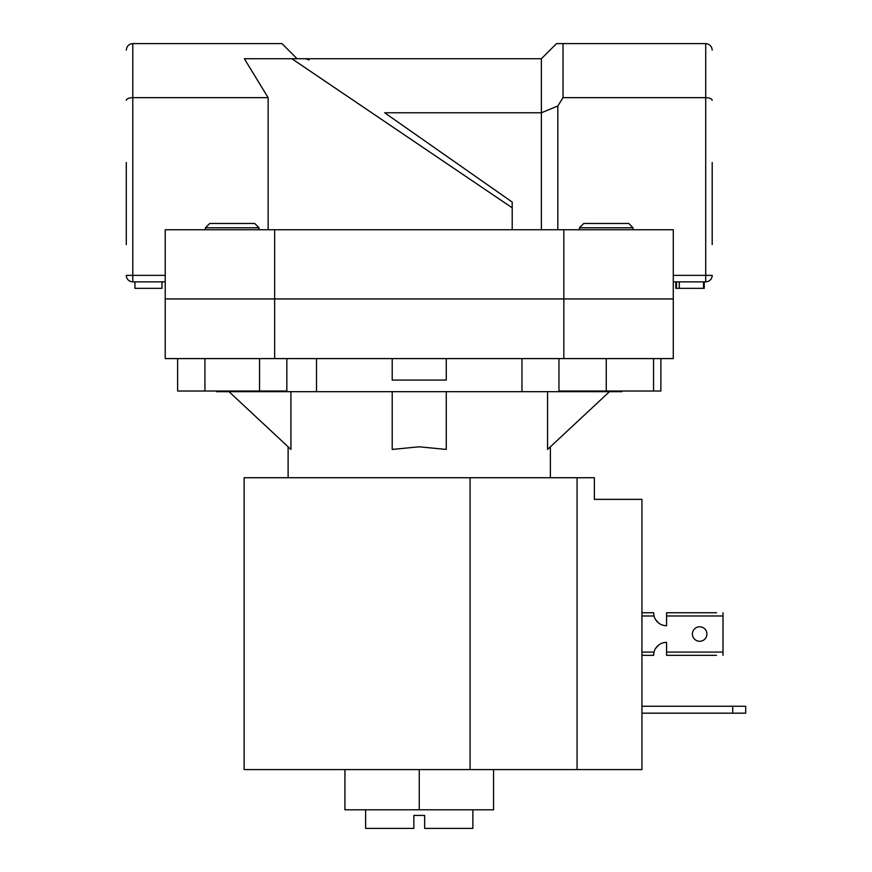 <?xml version="1.0" encoding="UTF-8"?>
<svg xmlns="http://www.w3.org/2000/svg" width="872" height="872" viewBox="0 0 872 872"><rect width="100%" height="100%" fill="white"/><g stroke="black" fill="none" stroke-linecap="round" stroke-linejoin="round"><path stroke-width="1.31" d="M493.563 769.595L493.563 809.805L344.93 809.805L344.93 769.595M419.247 809.805L419.247 769.595L577.068 769.595L577.068 477.725L594.366 477.725L594.366 499.351L641.934 499.351L641.934 769.595L577.068 769.595M732.731 713.165L732.731 706.244L745.702 706.244L745.702 713.165L641.934 713.165M732.731 706.244L641.934 706.244M419.247 769.595L244.127 769.595L244.127 477.725L577.068 477.725M653.553 358.599L653.553 391.027L660.867 391.027L660.867 358.599M259.038 227.799L205.421 227.799L209.749 223.472L254.722 223.472L259.038 227.799L259.038 229.75M205.421 227.799L205.421 229.75M286.844 358.599L286.844 391.027L259.54 391.027L259.54 358.599M259.54 391.027L204.931 391.027L204.931 358.599M204.931 391.027L177.626 391.027L177.626 358.599M579.444 227.799L583.771 223.472L628.745 223.472L633.061 227.799L579.444 227.799L579.444 229.75M653.553 391.027L606.258 391.027L606.258 358.599M606.258 391.027L558.963 391.027L558.963 358.599M716.522 655.33L666.579 655.33L716.522 655.33M716.522 612.744L666.579 612.744L716.522 612.744M666.579 655.33L666.579 642.359A12.971 12.971 0 0 0 654.011 652.093L653.608 655.33L641.934 655.33L653.608 655.33A12.971 12.971 0 0 1 653.64 654.371M653.64 613.703A12.971 12.971 0 0 1 653.608 612.744L641.934 612.744L653.608 612.744L654.011 615.981A12.971 12.971 0 0 0 666.579 625.715L666.579 612.744M666.579 642.359L666.579 645.171M666.579 622.902L666.579 625.715M658.513 622.902L655.602 619.665L658.513 622.902M655.602 648.419L658.513 645.171L655.602 648.419M706.898 634.042A7.238 7.238 0 0 0 699.649 626.794A7.238 7.238 0 0 0 692.412 634.042A7.238 7.238 0 0 0 699.649 641.28A7.238 7.238 0 0 0 706.898 634.042M723.008 655.33L723.008 612.744M712.195 162.508L712.195 244.552M126.298 244.552L126.298 162.508M274.658 229.75L673.282 229.75L673.282 298.933L165.211 298.933L274.658 298.933L274.658 358.599L165.211 358.599L165.211 229.75L274.658 229.75L274.658 298.933L673.282 298.933L673.282 358.599L274.658 358.599M563.835 229.75L563.835 358.599M673.282 275.367L712.195 275.367A6.486 6.486 0 0 1 705.71 281.852A6.486 6.486 0 0 0 712.195 275.367A6.486 6.486 0 0 1 705.71 281.852L673.282 281.852M384.65 112.782L512.213 202.097L384.65 112.782L541.392 112.782L541.392 58.729L556.532 43.6L705.71 43.6C709.623 44.014 711.781 46.172 712.195 50.086C711.781 46.172 709.623 44.014 705.71 43.6L705.71 97.653L563.018 97.653L563.018 43.6M512.213 202.359L512.213 229.75M512.213 207.819L291.858 58.729L244.345 58.729L268.14 97.653L268.14 229.75M268.14 97.653L132.784 97.653C128.871 97.817 126.713 98.721 126.298 100.335M165.211 281.852L132.784 281.852L132.784 43.6C128.871 44.014 126.713 46.172 126.298 50.086C126.713 46.172 128.871 44.014 132.784 43.6L281.961 43.6L297.09 58.729L291.858 58.729L541.392 58.729M541.392 229.75L541.392 112.782L557.829 105.981L563.018 97.653M557.829 105.981L557.829 229.75M305.418 58.729L309.135 59.906L305.418 58.729M132.784 281.852A6.486 6.486 0 0 1 126.298 275.367A6.486 6.486 0 0 0 132.784 281.852A6.486 6.486 0 0 1 126.298 275.367L165.211 275.367M712.195 100.335C711.781 98.721 709.623 97.817 705.71 97.653L705.71 281.852M161.974 281.852L161.974 288.338L134.942 288.338L134.942 281.852M675.833 281.852L675.833 288.338L676.519 288.338L676.519 281.852M676.519 288.338L704.238 288.338L704.238 281.852M703.541 288.338L703.541 281.852M679.288 288.338L679.288 281.852M472.864 809.805L472.864 828.4L424.653 828.4L424.653 815.429L413.84 815.429L413.84 828.4L365.63 828.4L365.63 809.805M609.484 391.681L547.551 449.429L547.551 391.681M446.268 391.681L446.268 449.429L419.247 446.802L392.215 449.429L392.215 391.681M229.009 391.681L290.932 449.429L290.932 391.681M216.561 391.027L216.561 391.681L621.932 391.681L621.932 391.027M521.968 391.681L521.968 358.599M446.268 358.599L446.268 380.072L392.215 380.072L392.215 358.599M316.514 391.681L316.514 358.599M470.084 477.725L470.084 769.595M666.579 615.981L723.008 615.981M723.008 652.093L666.579 652.093M641.934 615.981L654.011 615.981M654.011 652.093L641.934 652.093M633.061 227.799L633.061 229.75M550.374 477.725L550.374 446.802M288.12 477.725L288.12 446.802"/></g></svg>

